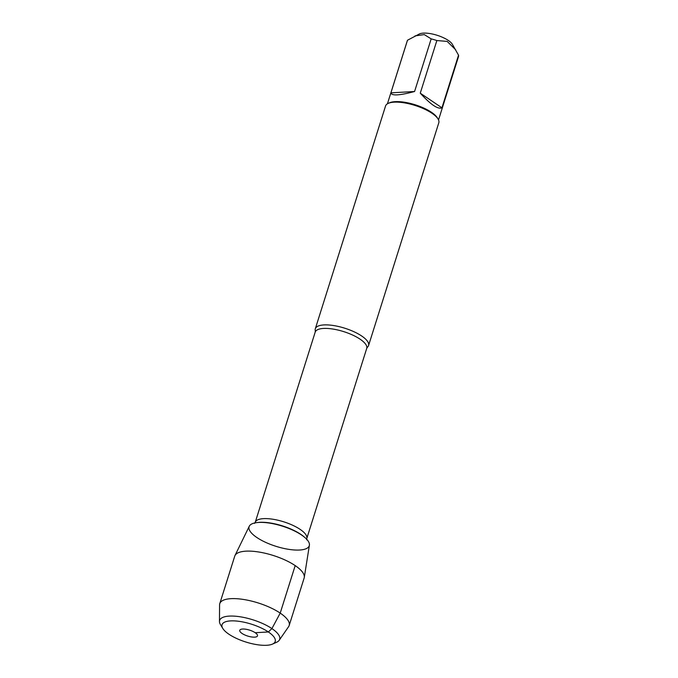 <?xml version="1.0" encoding="UTF-8"?>
<svg xmlns="http://www.w3.org/2000/svg" width="678" height="678" viewBox="0 0 678 678"><rect width="100%" height="100%" fill="white"/><g stroke="black" fill="none" stroke-linecap="round" stroke-linejoin="round"><path stroke-width="1.02" d="M361.696 336.008A27.917 9.365 17.5 0 1 368.569 345.526A27.917 9.365 17.5 0 1 367.493 347.119L366.73 348.382A27.018 9.06 -162.5 0 0 360.077 339.17A27.018 9.06 -162.5 0 0 332.864 329.042A27.018 9.06 -162.5 0 0 315.194 332.135L315.295 330.661A27.917 9.365 17.5 0 1 315.321 328.737A27.917 9.365 17.5 0 1 333.584 325.542A27.917 9.365 17.5 0 1 361.696 336.008M234.978 555.562L249.267 526.247A31.561 10.585 17.5 0 1 270.437 523.246A31.561 10.585 17.5 0 1 301.498 534.959A31.561 10.585 17.5 0 1 304.829 537.476A31.561 10.585 17.5 0 1 297.244 550.087A31.561 10.585 17.5 0 1 256.42 537.213A31.561 10.585 17.5 0 1 257.445 522.535A31.561 10.585 17.5 0 1 301.498 534.959A31.561 10.585 17.5 0 1 309.397 545.205L304.286 577.419A36.383 12.204 -162.5 0 0 295.193 565.605A36.383 12.204 -162.5 0 0 259.377 552.104A36.383 12.204 -162.5 0 0 234.978 555.562A36.383 12.204 -162.5 0 0 234.749 556.13L219.774 603.64A36.383 12.204 -162.5 0 0 219.579 604.895L219.469 621.48A31.476 10.56 -162.5 0 0 220.469 624.599L222.782 628.43A27.883 9.356 17.5 0 1 251.445 624.167A27.883 9.356 17.5 0 1 272.48 644.1A27.883 9.356 17.5 0 1 228.91 634.218A27.883 9.356 17.5 0 1 222.782 628.43M368.569 345.526L438.81 122.76A27.917 9.365 -162.5 0 0 438.064 119.031A27.917 9.365 -162.5 0 0 431.937 113.243A27.917 9.365 -162.5 0 0 388.308 103.344A27.917 9.365 -162.5 0 0 385.562 105.971L315.321 328.737M387.418 103.81L407.334 40.646A26.798 8.992 17.5 0 1 407.495 40.231L419.512 33.9A18.416 6.178 17.5 0 1 437.124 35.281A18.416 6.178 17.5 0 1 452.336 44.248L458.531 55.181A26.798 8.992 17.5 0 1 458.447 56.766L438.53 119.93M390.901 92.852C391.587 95.979 399.478 95.53 414.58 91.505L390.901 92.852L407.495 40.231M414.58 91.505L431.174 38.875A26.798 8.992 17.5 0 1 436.861 40.544L447.192 41.409L455.692 49.808M415.012 35.9L424.267 34.595L431.174 38.875M420.267 93.174C430.776 104.692 438.005 109.573 441.937 107.802L420.267 93.174L436.861 40.544M441.937 107.802L458.531 55.181M438.064 119.031L437.344 117.845A26.798 8.992 -162.5 0 0 431.462 112.285A26.798 8.992 -162.5 0 0 389.579 102.785L388.308 103.344M272.48 644.1L276.573 642.286A31.476 10.56 -162.5 0 0 279.183 640.312L288.608 626.658A36.383 12.204 -162.5 0 0 289.167 625.523L304.151 578.012A36.383 12.204 -162.5 0 0 304.286 577.419M242.063 633.464A9.28 3.11 -162.5 0 0 252.275 637.057A9.28 3.11 -162.5 0 0 257.487 635.21A9.28 3.11 -162.5 0 0 255.199 632.718A9.28 3.11 -162.5 0 0 240.165 629.743A9.28 3.11 -162.5 0 0 242.063 633.464M279.183 640.312A31.476 10.56 -162.5 0 0 252.826 619.794A31.476 10.56 -162.5 0 0 219.469 621.48M289.167 625.523A36.383 12.204 -162.5 0 0 258.14 602.937A36.383 12.204 -162.5 0 0 219.774 603.64M295.193 565.605L280.209 613.107L271.92 628.591L268.361 631.964L255.199 632.718M315.194 332.135L255.225 522.331A27.018 9.06 17.5 0 1 272.895 519.238A27.018 9.06 17.5 0 1 300.108 529.365A27.018 9.06 17.5 0 1 306.761 538.578L306.685 539.824M304.829 537.476L304.015 536.781A30.315 10.17 -162.5 0 0 300.82 534.357A30.315 10.17 -162.5 0 0 258.504 522.424L257.445 522.535M366.73 348.382L306.761 538.578M255.225 522.331L254.572 523.391"/></g></svg>
